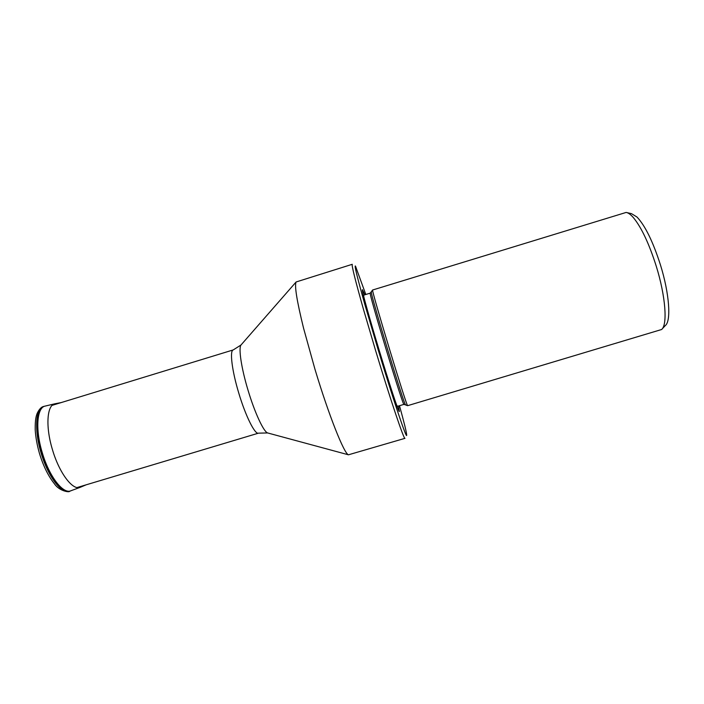 <?xml version="1.0" encoding="UTF-8"?>
<svg xmlns="http://www.w3.org/2000/svg" width="704" height="704" viewBox="0 0 704 704"><rect width="100%" height="100%" fill="white"/><g stroke="black" fill="none" stroke-linecap="round" stroke-linejoin="round"><path stroke-width="1.06" d="M662.165 328.926L665.377 325.503C671.282 320.989 669.407 293.638 660.484 265.03C652.995 241.674 645.172 225.676 637.006 217.034L631.497 213.664L626.93 212.608M656.278 266.262C649.106 243.716 641.502 227.542 633.477 217.73C630.696 214.518 628.25 212.749 626.146 212.432L372.592 290.013C371.263 290.03 406.516 406.393 407.625 405.671L661.61 329.507C667.691 324.905 665.632 296.296 656.278 266.262M364.857 294.782L362.437 289.678C360.545 290.488 397.338 411.963 399.37 411.585L398.543 405.997M399.485 405.706C404.246 422.884 406.648 432.687 406.683 435.116C406.921 440.255 393.378 400.145 378.242 350.029L364.98 304.911C357.342 277.763 354.165 264.81 355.458 266.042L365.798 294.492M363.651 309.98C355.3 280.474 351.498 265.25 352.255 264.308L296.102 281.978C294.378 285.569 296.877 301.022 303.6 328.354L314.943 369.169C328.768 415.281 344.221 453.913 348.454 454.802L404.976 438.337C404.158 440.326 390.474 399.863 375.663 350.768L363.651 309.98M41.078 452.901C47.925 476.608 61.855 494.622 69.67 491.216C69.81 492.65 59.286 491.216 54.463 483.833C48.365 476.282 43.358 466.145 39.45 453.411C37.074 445.06 35.658 437.14 35.2 429.651C35.103 418.898 36.212 416.178 37.101 413.556C39.169 409.13 41.466 406.745 43.974 406.393C35.754 407.898 34.012 429.739 41.078 452.901M70.682 490.864L70.497 490.934C62.709 494.34 48.805 476.326 41.958 452.628C34.901 429.493 36.617 407.66 44.818 406.164L45.003 406.12M80.186 487.335L69.67 491.216M70.919 490.785C63.166 494.481 49.122 476.441 42.222 452.549C35.103 429.22 36.925 407.29 45.258 406.058L43.974 406.393M61.142 402.591L54.947 403.77C46.957 404.941 45.382 426.501 52.395 449.478C59.198 473.009 72.829 490.873 80.265 487.309L86.064 484.845M371.43 292.195L371.369 292.301C370.014 292.512 404.096 405.02 405.346 404.439L405.451 404.501M407.625 405.671L403.982 404.369C403.753 408.892 367.576 289.485 370.278 293.119L372.592 290.013M370.278 293.119L363.73 295.126L363.774 296.358M396.774 405.284L397.417 406.331L403.982 404.369M241.278 344.696L240.997 345.004C238.366 348.093 241.375 368.271 248.019 390.174C254.681 412.579 263.666 431.842 267.634 432.942L268.039 433.057M348.454 454.802L267.634 432.942L258.474 433.162C255.033 434.878 245.573 416.011 238.753 393.026C231.915 370.533 229.522 350.416 233.262 349.914L52.166 405.346M54.877 403.788L45.258 406.058M233.262 349.914L240.997 345.004L296.102 281.978M258.474 433.162L77.062 487.546"/></g></svg>
